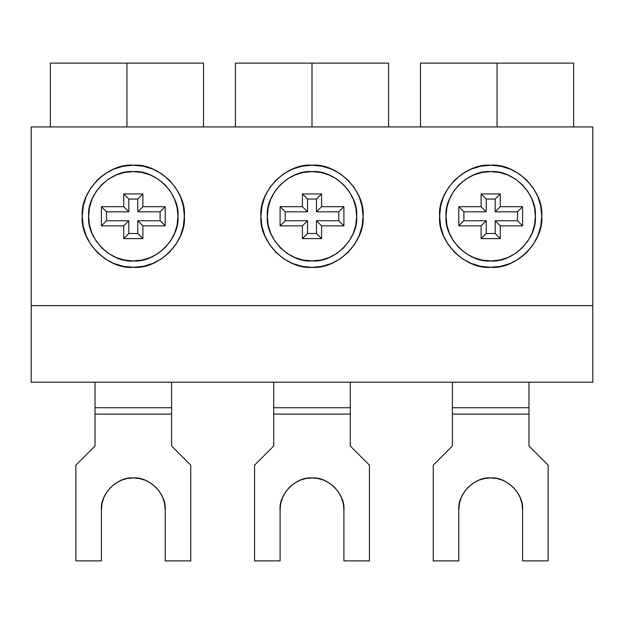 <?xml version="1.0" encoding="UTF-8"?>
<svg xmlns="http://www.w3.org/2000/svg" width="624" height="624" viewBox="0 0 624 624"><rect width="100%" height="100%" fill="white"/><g stroke="black" fill="none" stroke-linecap="round" stroke-linejoin="round"><path stroke-width="0.94" d="M356.671 216.271C358.667 238.376 334.105 262.946 312 260.949C289.895 262.946 265.333 238.376 267.329 216.271L268.187 207.558L270.73 199.181L274.856 191.451L280.41 184.681L287.18 179.127L294.902 175.001L303.287 172.458L312 171.6L320.713 172.458L329.098 175.001L336.82 179.127L343.59 184.681L349.144 191.451L353.27 199.181L355.813 207.558L356.671 216.271L355.813 224.991L353.27 233.368L349.144 241.09L343.59 247.861L336.82 253.414L329.098 257.548L320.713 260.083L312 260.949L303.287 260.083L294.902 257.548L287.18 253.414L280.41 247.861L274.856 241.09L270.73 233.368L268.187 224.991L267.329 216.271C265.333 194.173 289.895 169.603 312 171.6C334.105 169.603 358.667 194.173 356.671 216.271M269.552 187.91L275.902 180.172L269.552 187.91L264.833 196.732L261.924 206.31L260.949 216.271C258.664 191.014 286.744 162.934 312 165.22C337.256 162.934 365.336 191.014 363.051 216.271L362.076 206.31L359.167 196.732L354.448 187.91L348.098 180.172L354.448 187.91M177.98 216.271C179.977 238.376 155.415 262.946 133.31 260.949C111.205 262.946 86.642 238.376 88.639 216.271L89.497 207.558L92.04 199.181L96.166 191.451L101.72 184.681L108.49 179.127L116.212 175.001L124.597 172.458L133.31 171.6L142.022 172.458L150.407 175.001L158.129 179.127L164.9 184.681L170.453 191.451L174.58 199.181L177.122 207.558L177.98 216.271L177.122 224.991L174.58 233.368L170.453 241.09L164.9 247.861L158.129 253.414L150.407 257.548L142.022 260.083L133.31 260.949L124.597 260.083L116.212 257.548L108.49 253.414L101.72 247.861L96.166 241.09L92.04 233.368L89.497 224.991L88.639 216.271C86.642 194.173 111.205 169.603 133.31 171.6C155.415 169.603 179.977 194.173 177.98 216.271M115.331 168.488L123.349 166.202L113.771 169.104L104.941 173.823L97.211 180.172L90.862 187.91L86.143 196.732L83.234 206.31L82.251 216.271C79.973 191.014 108.046 162.934 133.31 165.22C158.566 162.934 186.646 191.014 184.361 216.271L183.924 222.932M535.361 216.271C537.358 238.376 512.795 262.946 490.69 260.949C468.585 262.946 444.023 238.376 446.02 216.271L446.878 207.558L449.42 199.181L453.547 191.451L459.1 184.681L465.871 179.127L473.593 175.001L481.978 172.458L490.69 171.6L499.403 172.458L507.788 175.001L515.51 179.127L522.28 184.681L527.834 191.451L531.96 199.181L534.503 207.558L535.361 216.271L534.503 224.991L531.96 233.368L527.834 241.09L522.28 247.861L515.51 253.414L507.788 257.548L499.403 260.083L490.69 260.949L481.978 260.083L473.593 257.548L465.871 253.414L459.1 247.861L453.547 241.09L449.42 233.368L446.878 224.991L446.02 216.271C444.023 194.173 468.585 169.603 490.69 171.6C512.795 169.603 537.358 194.173 535.361 216.271M471.151 169.104L480.73 166.202L471.151 169.104L462.329 173.823L454.592 180.172L448.243 187.91L443.524 196.732L440.614 206.31L439.639 216.271L440.614 226.231L439.639 216.271C437.354 191.014 465.434 162.934 490.69 165.22C515.954 162.934 544.027 191.014 541.749 216.271L540.766 206.31L537.857 196.732L533.138 187.91L526.789 180.172L519.059 173.823L510.229 169.104L500.651 166.202L509.473 168.8M50.349 126.929L50.349 63.11L126.929 63.11L126.929 126.929L126.929 63.11L50.349 63.11L203.51 63.11L203.51 126.929M235.42 126.929L235.42 63.11L312 63.11L312 126.929L312 63.11L235.42 63.11L388.58 63.11L388.58 126.929M420.49 126.929L420.49 63.11L497.071 63.11L497.071 126.929L497.071 63.11L420.49 63.11L573.651 63.11L573.651 126.929M592.8 126.929L31.2 126.929L31.2 305.62L592.8 305.62L592.8 126.929L31.2 126.929L31.2 382.2L31.2 305.62L592.8 305.62L592.8 126.929M152.849 263.437L143.27 266.347L152.849 263.437L161.671 258.726L169.408 252.377L175.757 244.639L180.476 235.81L183.386 226.231L184.361 216.271L183.386 206.31L184.361 216.271C186.646 241.535 158.566 269.607 133.31 267.329C108.046 269.607 79.973 241.535 82.251 216.271L83.234 226.231L86.143 235.81L90.862 244.639L97.211 252.377L104.941 258.726L97.211 252.377M104.941 258.726L113.771 263.437L123.349 266.347L114.527 263.749M97.211 180.164L102.227 175.773M143.27 166.202L152.849 169.104L143.27 166.202L133.31 165.22L123.349 166.202M508.669 264.053L500.651 266.347L510.229 263.437L519.059 258.726L526.789 252.377L521.773 256.776M480.73 266.347L471.151 263.437L480.73 266.347L490.69 267.329L500.651 266.347M526.789 252.377L533.138 244.639L537.857 235.81L540.766 226.231L541.749 216.271C544.027 241.535 515.954 269.607 490.69 267.329C465.434 269.607 437.354 241.535 439.639 216.271L440.076 209.609M354.448 244.639L348.098 252.377L354.448 244.639L359.167 235.81L362.076 226.231L363.051 216.271C365.336 241.535 337.256 269.607 312 267.329C286.744 269.607 258.664 241.535 260.949 216.271L261.924 226.231L264.833 235.81L269.552 244.639L275.902 252.377L269.552 244.639M302.039 266.347L292.461 263.437L302.039 266.347L312 267.329L321.961 266.347L331.539 263.437L340.361 258.726L348.098 252.377M165.22 560.89L190.749 560.89L165.22 560.89L165.22 509.839L164.603 503.615L165.22 509.839L165.22 560.89M343.91 560.89L369.439 560.89L343.91 560.89L343.91 509.839L343.294 503.615L343.91 509.839L343.91 560.89M522.6 560.89L548.129 560.89L522.6 560.89L522.6 509.839L521.984 503.615L522.6 509.839L522.6 560.89M592.8 382.2L592.8 305.62L592.8 382.2L31.2 382.2L592.8 382.2M452.4 446.02L452.4 382.2L452.4 407.729L528.98 407.729L528.98 382.2L528.98 414.11L528.98 407.729L452.4 407.729L452.4 414.11L528.98 414.11L528.98 446.02L528.98 414.11L452.4 414.11L452.4 446.02L433.251 465.161L452.4 446.02M459.397 503.615L461.214 497.624L459.397 503.615L458.78 509.839L458.78 560.89L433.251 560.89L458.78 560.89L458.78 509.839C457.353 494.052 474.903 476.502 490.69 477.929C506.477 476.502 524.027 494.052 522.6 509.839M521.984 503.615L520.174 497.624L517.226 492.11L513.256 487.274L508.42 483.304L502.905 480.355L496.915 478.538L490.69 477.929L484.466 478.538L478.912 480.184M433.251 560.89L433.251 465.161L433.251 560.89M528.98 446.02L548.129 465.161L548.129 560.89L548.129 465.161L528.98 446.02M478.483 480.355L472.961 483.304L468.125 487.274L464.162 492.11L461.214 497.624M273.71 446.02L273.71 382.2L273.71 407.729L350.29 407.729L350.29 382.2L350.29 414.11L350.29 407.729L273.71 407.729L273.71 414.11L350.29 414.11L350.29 446.02L350.29 414.11L273.71 414.11L273.71 446.02L254.561 465.161L273.71 446.02M280.706 503.615L282.516 497.624L280.706 503.615L280.09 509.839L280.09 560.89L254.561 560.89L280.09 560.89L280.09 509.839C278.663 494.052 296.213 476.502 312 477.929C327.787 476.502 345.337 494.052 343.91 509.839M343.294 503.615L341.484 497.624L338.528 492.11L334.565 487.274L329.729 483.304L324.215 480.355L318.224 478.538L312 477.929L305.776 478.538L300.214 480.184M254.561 560.89L254.561 465.161L254.561 560.89M350.29 446.02L369.439 465.161L369.439 560.89L369.439 465.161L350.29 446.02M299.785 480.355L294.271 483.304L289.435 487.274L285.472 492.11L282.516 497.624M95.02 446.02L95.02 382.2L95.02 407.729L171.6 407.729L171.6 382.2L171.6 414.11L171.6 407.729L95.02 407.729L95.02 414.11L171.6 414.11L171.6 446.02L171.6 414.11L95.02 414.11L95.02 446.02L75.871 465.161L75.871 560.89L101.4 560.89L75.871 560.89M102.016 503.615L103.826 497.624L102.016 503.615L101.4 509.839L101.4 560.89M164.603 503.615L162.786 497.624L159.838 492.11L155.875 487.274L151.039 483.304L145.517 480.355L139.534 478.538L133.31 477.929L127.085 478.538L121.524 480.184M171.6 446.02L190.749 465.161L190.749 560.89L190.749 465.161L171.6 446.02M121.095 480.355L115.58 483.304L110.744 487.274L106.774 492.11L103.826 497.624M101.4 509.839C99.973 494.052 117.523 476.502 133.31 477.929C149.097 476.502 166.647 494.052 165.22 509.839M497.071 63.11L573.651 63.11L497.071 63.11M312 63.11L388.58 63.11L312 63.11M126.929 63.11L203.51 63.11L126.929 63.11M440.614 226.231L443.524 235.81L448.243 244.639L454.592 252.377L462.329 258.726L471.151 263.437M500.651 166.202L490.69 165.22L480.73 166.202M527.834 191.451L522.28 184.681L515.51 179.127M465.871 179.127L459.1 184.681L453.547 191.451M453.547 241.09L459.1 247.861L465.871 253.414M515.51 253.414L522.28 247.861L527.834 241.09M458.78 225.849L458.78 206.7L481.12 206.7L481.12 193.939L500.261 193.939L500.261 206.7L522.6 206.7L522.6 225.849L500.261 225.849L500.261 238.61L481.12 238.61L481.12 225.849L458.78 225.849L463.889 220.74L486.221 220.74L486.221 233.501L495.16 233.501L495.16 220.74L517.491 220.74L517.491 211.809L495.16 211.809L495.16 199.04L486.221 199.04L486.221 211.809L463.889 211.809L463.889 220.74L486.221 220.74L486.221 233.501L495.16 233.501L495.16 220.74L517.491 220.74L522.6 225.849L500.261 225.849L495.16 220.74L500.261 225.849L500.261 238.61L495.16 233.501L500.261 238.61L481.12 238.61L486.221 233.501L481.12 238.61L481.12 225.849L486.221 220.74L481.12 225.849L458.78 225.849L458.78 206.7L463.889 211.809L463.889 220.74L458.78 225.849M123.349 266.347L133.31 267.329L143.27 266.347M183.386 206.31L180.476 196.732L175.757 187.91L169.408 180.172L161.671 173.823L152.849 169.104M170.453 191.451L164.9 184.681L158.129 179.127M108.49 179.127L101.72 184.681L96.166 191.451M96.166 241.09L101.72 247.861L108.49 253.414M158.129 253.414L164.9 247.861L170.453 241.09M101.4 225.849L101.4 206.7L123.739 206.7L123.739 193.939L142.88 193.939L142.88 206.7L165.22 206.7L165.22 225.849L142.88 225.849L142.88 238.61L123.739 238.61L123.739 225.849L101.4 225.849L106.509 220.74L128.84 220.74L128.84 233.501L137.779 233.501L137.779 220.74L160.111 220.74L160.111 211.809L137.779 211.809L137.779 199.04L128.84 199.04L128.84 211.809L106.509 211.809L106.509 220.74L128.84 220.74L128.84 233.501L137.779 233.501L137.779 220.74L160.111 220.74L165.22 225.849L142.88 225.849L137.779 220.74L142.88 225.849L142.88 238.61L137.779 233.501L142.88 238.61L123.739 238.61L128.84 233.501L123.739 238.61L123.739 225.849L128.84 220.74L123.739 225.849L101.4 225.849L101.4 206.7L106.509 211.809L106.509 220.74L101.4 225.849M275.902 252.377L283.639 258.726L292.461 263.437M348.098 180.172L340.361 173.823L331.539 169.104L321.961 166.202L312 165.22L302.039 166.202L292.461 169.104L283.639 173.823L275.902 180.172M349.144 191.451L343.59 184.681L336.82 179.127M287.18 179.127L280.41 184.681L274.856 191.451M274.856 241.09L280.41 247.861L287.18 253.414M336.82 253.414L343.59 247.861L349.144 241.09M280.09 225.849L280.09 206.7L302.429 206.7L302.429 193.939L321.571 193.939L321.571 206.7L343.91 206.7L343.91 225.849L321.571 225.849L321.571 238.61L302.429 238.61L302.429 225.849L280.09 225.849L285.199 220.74L307.531 220.74L307.531 233.501L316.469 233.501L316.469 220.74L338.801 220.74L338.801 211.809L316.469 211.809L316.469 199.04L307.531 199.04L307.531 211.809L285.199 211.809L285.199 220.74L307.531 220.74L307.531 233.501L316.469 233.501L316.469 220.74L338.801 220.74L343.91 225.849L321.571 225.849L316.469 220.74L321.571 225.849L321.571 238.61L316.469 233.501L321.571 238.61L302.429 238.61L307.531 233.501L302.429 238.61L302.429 225.849L307.531 220.74L302.429 225.849L280.09 225.849L280.09 206.7L285.199 211.809L285.199 220.74L280.09 225.849M160.111 220.74L160.111 211.809L165.22 206.7L165.22 225.849L160.111 220.74M160.111 211.809L137.779 211.809L142.88 206.7L165.22 206.7L160.111 211.809M137.779 211.809L137.779 199.04L142.88 193.939L142.88 206.7L137.779 211.809M137.779 199.04L128.84 199.04L123.739 193.939L142.88 193.939L137.779 199.04M128.84 199.04L128.84 211.809L123.739 206.7L123.739 193.939L128.84 199.04M128.84 211.809L106.509 211.809L101.4 206.7L123.739 206.7L128.84 211.809M338.801 220.74L338.801 211.809L343.91 206.7L343.91 225.849L338.801 220.74M338.801 211.809L316.469 211.809L321.571 206.7L343.91 206.7L338.801 211.809M316.469 211.809L316.469 199.04L321.571 193.939L321.571 206.7L316.469 211.809M316.469 199.04L307.531 199.04L302.429 193.939L321.571 193.939L316.469 199.04M307.531 199.04L307.531 211.809L302.429 206.7L302.429 193.939L307.531 199.04M307.531 211.809L285.199 211.809L280.09 206.7L302.429 206.7L307.531 211.809M517.491 220.74L517.491 211.809L522.6 206.7L522.6 225.849L517.491 220.74M517.491 211.809L495.16 211.809L500.261 206.7L522.6 206.7L517.491 211.809M495.16 211.809L495.16 199.04L500.261 193.939L500.261 206.7L495.16 211.809M495.16 199.04L486.221 199.04L481.12 193.939L500.261 193.939L495.16 199.04M486.221 199.04L486.221 211.809L481.12 206.7L481.12 193.939L486.221 199.04M486.221 211.809L463.889 211.809L458.78 206.7L481.12 206.7L486.221 211.809"/></g></svg>
